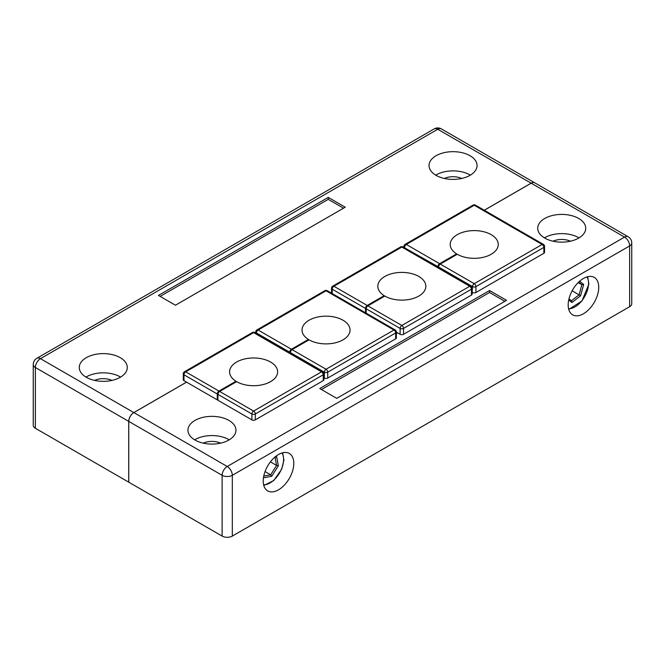 <?xml version="1.0" encoding="UTF-8"?>
<svg xmlns="http://www.w3.org/2000/svg" width="665" height="665" viewBox="0 0 665 665"><rect width="100%" height="100%" fill="white"/><g stroke="black" fill="none" stroke-linecap="round" stroke-linejoin="round"><path stroke-width="1" d="M220.63 443.148A13.923 8.038 0 0 0 203.266 443.148M570.404 241.204A13.923 8.038 0 0 0 553.039 241.204M228.926 420.413A24.015 13.865 0 0 0 202.758 417.412A24.015 13.865 0 0 0 187.937 430.222A24.015 13.865 0 0 0 194.97 440.022A24.015 13.865 0 0 0 221.137 443.023A24.015 13.865 0 0 0 235.959 430.222A24.015 13.865 0 0 0 228.926 420.413M229.259 439.823A24.015 13.865 0 0 0 228.926 439.632A24.015 13.865 0 0 0 194.637 439.823M578.7 218.469A24.015 13.865 0 0 0 552.532 215.468A24.015 13.865 0 0 0 537.711 228.278A24.015 13.865 0 0 0 544.743 238.078A24.015 13.865 0 0 0 570.911 241.087A24.015 13.865 0 0 0 585.732 228.278A24.015 13.865 0 0 0 578.7 218.469M579.032 237.887A24.015 13.865 0 0 0 578.7 237.688A24.015 13.865 0 0 0 544.411 237.887M583.454 313.755A21.613 12.477 120 0 0 597.577 294.711A21.613 12.477 120 0 0 594.261 277.396A21.613 12.477 120 0 0 583.454 278.469A21.613 12.477 120 0 0 569.34 297.513A21.613 12.477 120 0 0 572.648 314.828A21.613 12.477 120 0 0 583.454 313.755M278.502 489.822A21.613 12.477 120 0 0 292.625 470.778A21.613 12.477 120 0 0 289.308 453.455A21.613 12.477 120 0 0 278.502 454.527A21.613 12.477 120 0 0 264.387 473.571A21.613 12.477 120 0 0 267.696 490.895A21.613 12.477 120 0 0 278.502 489.822M232.318 536.09A7.207 4.156 180 0 1 222.135 536.09L222.135 475.309A7.207 4.156 0 0 0 232.318 475.309L232.318 536.09L629.639 306.698L629.639 245.925L232.318 475.309A7.207 4.156 60 0 0 227.231 466.489L624.543 237.097A7.207 4.156 60 0 1 629.639 245.925A7.207 4.156 0 0 0 631.75 242.983A7.207 7.207 0 0 0 628.151 236.74L534.776 182.833A7.207 4.156 120 0 0 531.177 183.191L484.303 210.256M631.75 242.983L631.75 303.764A7.207 4.156 180 0 1 629.639 306.698M396.357 333.547L397.595 332.832L396.357 333.547M186.566 382.151L133.856 412.583A7.207 4.156 120 0 0 128.761 421.402L128.761 482.183L222.135 536.09M217.513 392.849L218.195 393.239M506.539 300.331L489.556 290.522L319.765 388.551L336.748 398.36L506.539 300.331M504.843 301.312L489.556 292.484L489.556 290.522M489.556 292.484L321.461 389.532M470.03 155.735A24.015 13.865 0 0 0 443.863 152.726A24.015 13.865 0 0 0 429.041 165.535A24.015 13.865 0 0 0 436.074 175.344A24.015 13.865 0 0 0 462.242 178.345A24.015 13.865 0 0 0 477.063 165.535A24.015 13.865 0 0 0 470.03 155.735M470.363 175.144A24.015 13.865 0 0 0 470.03 174.945A24.015 13.865 0 0 0 435.741 175.144M461.734 178.461A13.923 8.038 0 0 0 444.37 178.461M120.257 357.679A24.015 13.865 0 0 0 94.089 354.669A24.015 13.865 0 0 0 79.268 367.479A24.015 13.865 0 0 0 86.3 377.279A24.015 13.865 0 0 0 112.468 380.289A24.015 13.865 0 0 0 127.289 367.479A24.015 13.865 0 0 0 120.257 357.679M120.589 377.088A24.015 13.865 0 0 0 120.257 376.889A24.015 13.865 0 0 0 85.968 377.088M111.961 380.405A13.923 8.038 0 0 0 94.596 380.405M35.361 428.26L128.727 482.167L128.727 421.386L35.361 367.479L35.361 428.26A7.207 4.156 180 0 1 33.25 425.317L33.25 364.536A7.207 4.156 0 0 0 35.361 367.479A7.207 4.156 -60 0 1 40.457 358.659L133.823 412.566A7.207 4.156 120 0 0 128.727 421.386M186.524 382.134L133.823 412.566M290.638 351.386L289.957 350.995M366.432 307.629L365.758 307.238M438.834 265.825L438.16 265.435M531.144 183.174L437.769 129.268A7.207 4.156 -60 0 1 441.377 128.91L534.743 182.817A7.207 4.156 120 0 0 534.743 182.817A7.207 4.156 120 0 0 531.144 183.174L484.27 210.231M345.235 207.197L328.252 197.397L158.461 295.426L175.444 305.227L345.235 207.197M343.539 208.178L328.252 199.359L328.252 197.397M328.252 199.359L160.157 296.407M438.576 267.455L438.576 267.014A2.402 1.388 120 0 1 440.28 264.072L457.254 254.271A24.015 13.865 0 0 0 483.422 257.272A24.015 13.865 0 0 0 498.251 244.462A24.015 13.865 0 0 0 491.219 234.662A24.015 13.865 0 0 0 465.043 231.661A24.015 13.865 0 0 0 450.222 244.462A24.015 13.865 0 0 0 456.589 253.872L439.598 263.681A2.402 1.388 120 0 0 437.902 266.623L404.619 247.846M472.158 292.276L472.541 286.615L438.576 267.014M440.28 264.072L474.236 283.681L542.15 244.462A2.402 1.388 -120 0 1 543.854 247.405A2.402 1.388 0 0 0 544.552 246.424L544.552 252.309A2.402 1.388 180 0 1 543.854 253.29L543.854 247.405L475.932 286.615L475.932 292.5L543.854 253.29M475.932 292.5A2.402 1.388 180 0 1 472.541 292.5M437.902 267.064L437.902 266.623M456.589 254.653L456.589 253.872M366.182 313.173L366.182 308.809A2.402 1.388 120 0 1 367.878 305.875L384.852 296.066A24.015 13.865 0 0 0 411.028 299.075A24.015 13.865 0 0 0 425.849 286.266A24.015 13.865 0 0 0 418.817 276.465A24.015 13.865 0 0 0 392.649 273.456A24.015 13.865 0 0 0 377.82 286.266A24.015 13.865 0 0 0 384.187 295.667L367.196 305.476A2.402 1.388 120 0 0 365.501 308.419L332.217 289.209L332.217 293.573M396.357 332.118L400.139 334.304L400.139 328.419L366.182 308.809M367.878 305.875L401.835 325.476L469.756 286.266A2.402 1.388 -120 0 1 471.452 289.209A2.402 1.388 0 0 0 472.158 288.228L472.158 294.105A2.402 1.388 180 0 1 471.452 295.085L471.452 289.209L403.53 328.419L403.53 334.304L471.452 295.085M403.53 334.304A2.402 1.388 180 0 1 400.139 334.304M365.501 312.783L365.501 308.419M384.187 296.449L384.187 295.667M290.381 353.057L290.381 352.575A2.402 1.388 120 0 1 292.076 349.632L309.059 339.832A24.015 13.865 0 0 0 335.226 342.832A24.015 13.865 0 0 0 350.056 330.023A24.015 13.865 0 0 0 343.015 320.222A24.015 13.865 0 0 0 316.848 317.222A24.015 13.865 0 0 0 302.026 330.023A24.015 13.865 0 0 0 308.394 339.433L291.403 349.241A2.402 1.388 120 0 0 289.707 352.184L256.424 332.966L256.424 333.448M323.922 377.82L324.345 378.061L324.345 372.176L290.381 352.575M292.076 349.632L326.041 369.241L393.954 330.023A2.402 1.388 -120 0 1 395.658 332.966A2.402 1.388 0 0 0 396.357 331.985L396.357 337.87A2.402 1.388 180 0 1 395.658 338.851L395.658 332.966L327.737 372.176L327.737 378.061L395.658 338.851M327.737 378.061A2.402 1.388 180 0 1 324.345 378.061M289.707 352.666L289.707 352.184M308.394 340.214L308.394 339.433M219.65 391.452L253.606 411.061L321.519 371.843A2.402 1.388 -120 0 1 323.223 374.786A2.402 1.388 0 0 0 323.922 373.805L323.922 379.69A2.402 1.388 180 0 1 323.223 380.671L323.223 374.786L255.302 413.996L255.302 419.881A2.402 1.388 180 0 1 251.91 419.881L217.945 400.272L217.945 394.395A2.402 1.388 120 0 1 219.65 391.452L236.624 381.652A24.015 13.865 0 0 0 262.791 384.653A24.015 13.865 0 0 0 277.621 371.843A24.015 13.865 0 0 0 270.589 362.043A24.015 13.865 0 0 0 244.412 359.034A24.015 13.865 0 0 0 229.591 371.843A24.015 13.865 0 0 0 235.959 381.245L218.968 391.062A2.402 1.388 120 0 0 217.272 394.004L183.989 374.786L183.989 380.671L217.272 399.881L217.272 394.004M217.945 399.49L217.272 399.881M183.989 380.671A2.402 1.388 180 0 1 183.282 379.69L183.282 373.805A2.402 1.388 0 0 0 183.989 374.786A2.402 1.388 120 0 1 185.685 371.843L218.968 391.062M255.302 419.881L323.223 380.671M235.959 382.034L235.959 381.245M579.656 281.22L583.662 284.47L580.603 295.792L571.908 302.533L568.725 299.948M568.982 298.818L571.401 300.788L579.132 294.786L581.85 284.728L578.65 282.135M572.158 290.763L580.603 295.792M578.176 282.608L581.85 284.728L583.662 284.47M571.401 300.788L571.908 302.533M274.969 457.046L276.665 456.739L278.361 465.758L271.711 476.29L263.456 477.794M270.414 461.876L276.582 465.433L275.077 457.42L274.404 457.545M265.061 471.56L270.672 474.802L276.582 465.433L278.361 465.758M263.764 476.057L270.672 474.802L271.711 476.29M275.077 457.42L276.665 456.739M128.761 421.402L222.135 475.309A7.207 4.156 -60 0 1 227.231 466.489L133.856 412.583M531.177 183.191L624.543 237.097A7.207 4.156 -60 0 1 628.151 236.74M441.377 128.91A7.207 7.207 0 0 0 434.17 128.91A7.207 4.156 60 0 1 437.769 129.268L40.457 358.659A7.207 4.156 60 0 0 36.849 358.302A7.207 7.207 0 0 0 33.25 364.536M472.541 286.615A2.402 1.388 -60 0 1 474.236 283.681A2.402 1.388 -120 0 1 475.932 286.615A2.402 1.388 0 0 1 472.541 286.615M544.552 246.424A2.402 2.402 0 0 0 543.355 244.346A2.402 1.388 120 0 0 542.15 244.462L474.236 205.252L406.315 244.462L439.598 263.681M473.031 205.136A2.402 1.388 -120 0 1 474.236 205.252A2.402 1.388 -60 0 1 475.433 205.136A2.402 2.402 0 0 0 473.031 205.136L405.118 244.346A2.402 2.402 0 0 0 403.913 246.424A2.402 1.388 0 0 0 404.619 247.405A2.402 1.388 120 0 1 406.315 244.462A2.402 1.388 -120 0 0 405.118 244.346M400.139 328.419A2.402 1.388 -60 0 1 401.835 325.476A2.402 1.388 -120 0 1 403.53 328.419A2.402 1.388 0 0 1 400.139 328.419M472.158 288.228A2.402 2.402 0 0 0 470.953 286.15A2.402 1.388 120 0 0 469.756 286.266L401.835 247.056L333.921 286.266L367.196 305.476M400.638 246.931A2.402 1.388 -120 0 1 401.835 247.056A2.402 1.388 -60 0 1 403.04 246.931A2.402 2.402 0 0 0 400.638 246.931L332.716 286.15A2.402 2.402 0 0 0 331.519 288.228A2.402 1.388 0 0 0 332.217 289.209A2.402 1.388 120 0 1 333.921 286.266A2.402 1.388 -120 0 0 332.716 286.15M324.345 372.176A2.402 1.388 -60 0 1 326.041 369.241A2.402 1.388 -120 0 1 327.737 372.176A2.402 1.388 0 0 1 324.345 372.176M396.357 331.985A2.402 2.402 0 0 0 395.16 329.906A2.402 1.388 120 0 0 393.954 330.023L326.041 290.813L258.12 330.023L291.403 349.241M324.836 290.696A2.402 1.388 -120 0 1 326.041 290.813A2.402 1.388 -60 0 1 327.238 290.696A2.402 2.402 0 0 0 324.836 290.696L256.923 329.906A2.402 2.402 0 0 0 255.717 331.985A2.402 1.388 0 0 0 256.424 332.966A2.402 1.388 120 0 1 258.12 330.023A2.402 1.388 -120 0 0 256.923 329.906M251.91 419.881L251.91 413.996L217.945 394.395M251.91 413.996A2.402 1.388 -60 0 1 253.606 411.061A2.402 1.388 -120 0 1 255.302 413.996A2.402 1.388 0 0 1 251.91 413.996M323.922 373.805A2.402 2.402 0 0 0 322.725 371.727A2.402 1.388 120 0 0 321.519 371.843L253.606 332.633L185.685 371.843A2.402 1.388 -120 0 0 184.488 371.727A2.402 2.402 0 0 0 183.282 373.805M252.401 332.517A2.402 1.388 -120 0 1 253.606 332.633A2.402 1.388 -60 0 1 254.803 332.517A2.402 2.402 0 0 0 252.401 332.517L184.488 371.727M568.583 308.743A19.21 11.089 120 0 0 588.508 284.595A19.21 11.089 120 0 0 586.954 276.914M263.631 484.802A19.21 11.089 120 0 0 281.403 469.257A19.21 11.089 120 0 0 282.002 452.981M434.17 128.91L36.849 358.302M543.355 244.346L475.433 205.136M403.913 247.447L403.913 246.424M470.953 286.15L403.04 246.931M331.519 293.165L331.519 288.228M395.16 329.906L327.238 290.696M255.717 333.04L255.717 331.985M322.725 371.727L254.803 332.517M568.758 309.433L581.975 300.971L588.857 284.179L587.644 276.723M263.806 485.492L273.781 480.529L281.652 469.241L283.905 460.246L282.692 452.79"/></g></svg>
